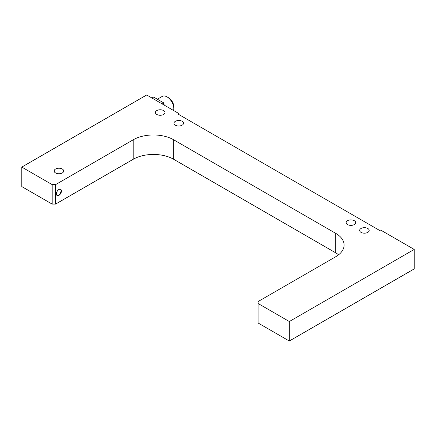 <?xml version="1.0" encoding="UTF-8"?>
<svg xmlns="http://www.w3.org/2000/svg" width="436" height="436" viewBox="0 0 436 436"><rect width="100%" height="100%" fill="white"/><g stroke="black" fill="none" stroke-linecap="round" stroke-linejoin="round"><path stroke-width="0.65" d="M55.557 184.624L52.178 184.624L21.8 167.086L146.692 94.983L178.76 113.496L177.915 113.981L380.443 230.911L381.287 230.426L414.2 249.425L414.2 268.914L289.308 341.017L258.085 322.994L258.085 301.554L335.72 256.733A28.64 16.535 0 0 0 344.108 245.037A28.64 16.535 0 0 0 335.72 233.347L173.697 139.803A28.64 16.535 0 0 0 133.193 139.803L55.557 184.624L55.557 204.113L133.193 159.293L133.193 139.803M338.608 254.782A28.64 16.535 0 0 0 335.72 252.836L335.72 233.347M133.193 159.293A28.64 16.535 0 0 1 173.697 159.293L335.72 252.836M52.178 184.624L52.178 204.113L55.557 204.113M52.178 204.113L21.8 186.575L21.8 167.086M414.2 249.425L289.308 321.528L258.085 303.505M156.818 114.466A4.774 2.758 180 0 1 155.423 112.521A4.774 2.758 180 0 1 160.197 109.763A4.774 2.758 180 0 1 164.966 112.521A4.774 2.758 180 0 1 162.023 115.066A4.774 2.758 180 0 1 156.818 114.466M175.386 125.187A4.774 2.758 180 0 1 173.986 123.241A4.774 2.758 180 0 1 178.76 120.483A4.774 2.758 180 0 1 183.534 123.241A4.774 2.758 180 0 1 180.586 125.786A4.774 2.758 180 0 1 175.386 125.187M347.536 224.578A4.774 2.758 180 0 1 346.135 222.627A4.774 2.758 180 0 1 350.909 219.875A4.774 2.758 180 0 1 355.683 222.627A4.774 2.758 180 0 1 352.735 225.172A4.774 2.758 180 0 1 347.536 224.578M361.035 232.372A4.774 2.758 180 0 1 359.64 230.426A4.774 2.758 180 0 1 364.414 227.668A4.774 2.758 180 0 1 369.183 230.426A4.774 2.758 180 0 1 366.24 232.971A4.774 2.758 180 0 1 361.035 232.372M55.557 172.934A4.774 2.758 180 0 1 54.157 170.983A4.774 2.758 180 0 1 58.931 168.231A4.774 2.758 180 0 1 63.705 170.983A4.774 2.758 180 0 1 60.757 173.533A4.774 2.758 180 0 1 55.557 172.934M178.76 114.466L178.76 113.496M56.397 193.884A3.581 2.066 -60 0 1 57.961 190.281A3.581 2.066 -60 0 1 60.718 189.322A3.581 2.066 -60 0 1 60.718 193.453A3.581 2.066 -60 0 1 57.138 195.524A3.581 2.066 -60 0 1 56.397 193.884M289.308 341.017L289.308 321.528M173.55 110.488A9.548 5.51 -120 0 0 173.784 108.651L173.8 106.793A7.308 4.218 -120 0 0 173.8 106.733A7.308 4.218 -120 0 0 168.579 97.751L166.966 96.841A9.548 5.51 -120 0 0 162.263 96.405L157.38 99.223M164.334 105.163L163.369 102.678L161.696 103.643M163.369 102.678L153.646 97.065L151.973 98.029M60.495 189.219A3.581 2.066 -60 0 1 60.299 193.213A3.581 2.066 -60 0 1 56.942 195.377M173.784 108.651A9.548 5.51 -120 0 0 173.784 108.569A9.548 5.51 -120 0 0 166.966 96.841M173.697 159.293L173.697 139.803"/></g></svg>
